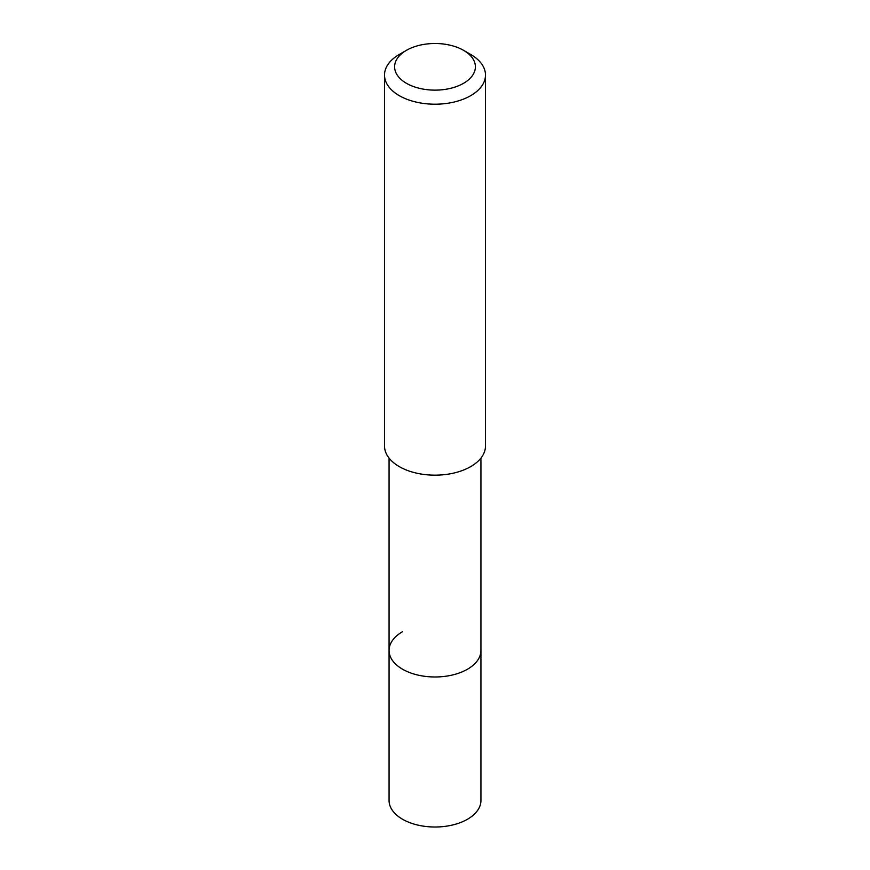 <?xml version="1.0" encoding="UTF-8"?>
<svg xmlns="http://www.w3.org/2000/svg" width="870" height="870" viewBox="0 0 870 870"><rect width="100%" height="100%" fill="white"/><g stroke="black" fill="none" stroke-linecap="round" stroke-linejoin="round"><path stroke-width="1.3" d="M389.064 458.098L389.064 800.487A45.936 26.524 0 0 0 417.415 824.988A45.936 26.524 0 0 0 467.484 819.246A45.936 26.524 0 0 0 480.936 800.487L480.936 650.455A45.936 26.524 180 0 1 467.484 669.215A45.936 26.524 180 0 1 417.415 674.957A45.936 26.524 180 0 1 389.064 650.455A45.936 26.524 180 0 1 402.516 631.707M389.064 650.455A45.936 26.524 0 0 0 417.415 674.957A45.936 26.524 0 0 0 467.484 669.215A45.936 26.524 0 0 0 480.936 650.455L480.936 458.098M384.518 75.059L384.518 446.016A50.482 29.145 0 0 0 415.686 472.943A50.482 29.145 0 0 0 470.692 466.624A50.482 29.145 0 0 0 485.482 446.016L485.482 75.059A50.482 29.145 180 0 1 470.692 95.667A50.482 29.145 180 0 1 415.686 101.986A50.482 29.145 180 0 1 384.518 75.059A50.482 29.145 180 0 1 399.308 54.451L406.442 50.329A40.39 23.316 180 0 1 463.558 50.329A40.39 23.316 180 0 1 463.558 83.302A40.39 23.316 180 0 1 406.442 83.302A40.39 23.316 180 0 1 406.442 50.329L399.308 54.451M463.558 50.329L470.692 54.451A50.482 29.145 180 0 1 485.482 75.059"/></g></svg>
